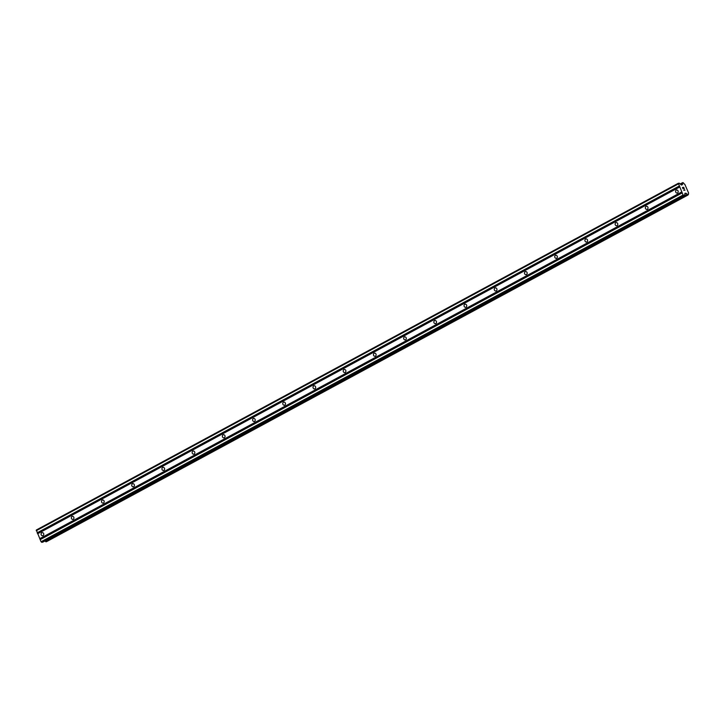 <?xml version="1.0" encoding="UTF-8"?>
<svg xmlns="http://www.w3.org/2000/svg" width="725" height="725" viewBox="0 0 725 725"><rect width="100%" height="100%" fill="white"/><g stroke="black" fill="none" stroke-linecap="round" stroke-linejoin="round"><path stroke-width="1.09" d="M41.805 532.757A1.586 1.377 82.3 0 1 43.056 535.63A1.586 1.377 82.3 0 1 41.805 532.757M72.02 516.445A1.586 1.377 82.3 0 1 73.261 519.317A1.586 1.377 82.3 0 1 72.02 516.445M102.225 500.123A1.586 1.377 82.3 0 1 103.476 502.996A1.586 1.377 82.3 0 1 102.225 500.123M132.439 483.811A1.586 1.377 82.3 0 1 133.69 486.683A1.586 1.377 82.3 0 1 132.439 483.811M162.654 467.489A1.586 1.377 82.3 0 1 163.904 470.362A1.586 1.377 82.3 0 1 162.654 467.489M192.868 451.177A1.586 1.377 82.3 0 1 194.119 454.049A1.586 1.377 82.3 0 1 192.868 451.177M223.083 434.855A1.586 1.377 82.3 0 1 224.333 437.728A1.586 1.377 82.3 0 1 223.083 434.855M253.297 418.542A1.586 1.377 82.3 0 1 254.538 421.415A1.586 1.377 82.3 0 1 253.297 418.542M283.502 402.221A1.586 1.377 82.3 0 1 284.753 405.094A1.586 1.377 82.3 0 1 283.502 402.221M313.717 385.908A1.586 1.377 82.3 0 1 314.967 388.781A1.586 1.377 82.3 0 1 313.717 385.908M343.931 369.587A1.586 1.377 82.3 0 1 345.182 372.46A1.586 1.377 82.3 0 1 343.931 369.587M374.145 353.274A1.586 1.377 82.3 0 1 375.396 356.147A1.586 1.377 82.3 0 1 374.145 353.274M404.36 336.953A1.586 1.377 82.3 0 1 405.601 339.826A1.586 1.377 82.3 0 1 404.36 336.953M434.565 320.64A1.586 1.377 82.3 0 1 435.816 323.513A1.586 1.377 82.3 0 1 434.565 320.64M464.779 304.319A1.586 1.377 82.3 0 1 466.03 307.192A1.586 1.377 82.3 0 1 464.779 304.319M494.994 288.006A1.586 1.377 82.3 0 1 496.244 290.879A1.586 1.377 82.3 0 1 494.994 288.006M525.208 271.685A1.586 1.377 82.3 0 1 526.459 274.558A1.586 1.377 82.3 0 1 525.208 271.685M555.423 255.372A1.586 1.377 82.3 0 1 556.664 258.245A1.586 1.377 82.3 0 1 555.423 255.372M585.628 239.051A1.586 1.377 82.3 0 1 586.878 241.923A1.586 1.377 82.3 0 1 585.628 239.051M615.842 222.738A1.586 1.377 82.3 0 1 617.093 225.611A1.586 1.377 82.3 0 1 615.842 222.738M646.057 206.417A1.586 1.377 82.3 0 1 647.307 209.289A1.586 1.377 82.3 0 1 646.057 206.417M676.271 190.104A1.586 1.377 82.3 0 1 677.522 192.968A1.586 1.377 82.3 0 1 676.271 190.104M678.346 183.262L679.397 183.226L681.418 185.047L682.334 184.603A1.368 0.652 61.6 0 0 682.361 184.585A1.368 0.652 61.6 0 0 682.452 183.452L683.041 182.627L683.757 183.28A1.368 0.652 61.6 0 0 684.799 184.268L688.632 193.095A1.368 0.652 61.6 0 0 688.605 193.104A1.368 0.652 61.6 0 0 688.514 194.237L687.925 195.07L687.218 194.409A1.368 0.652 61.6 0 0 686.167 193.43L684.953 193.276L684.627 195.505L683.068 195.025L678.346 183.262L36.322 530.002L41.053 541.756L42.639 542.228M46.4 541.738L687.925 195.07M45.068 540.923A1.368 0.652 61.6 0 1 45.195 541.149L45.911 541.802M684.255 188.609L683.693 187.304L684.264 188.609L683.177 187.53M683.457 188.165L682.606 187.612L683.032 188.772L682.461 187.467L683.693 187.304L682.461 187.467M683.104 188.763L682.606 187.612M684.391 189.687L684.735 190.086L683.657 190.231L684.735 190.086M684.953 190.213L683.657 190.231M682.524 182.7L680.177 183.969L682.506 182.718M37.582 533.781L679.606 187.041M39.721 538.693L681.736 191.953M37.609 533.546L679.624 186.805M37.383 533.02L679.397 186.28M37.165 532.812L679.18 186.071M36.25 530.709L678.265 183.969M681.799 184.993L682.298 184.721M681.536 185.029L682.334 184.603M684.817 194.155L686.167 193.43M684.835 193.974L686.04 193.321M41.706 542.373L683.72 195.632M41.053 541.756L683.068 195.025M40.138 539.663L682.162 192.922M40.165 539.427L682.189 192.687M39.938 538.893L681.953 192.152M680.666 184.422L682.452 183.452M680.548 184.313L682.424 183.298M680.222 184.005L682.479 182.782M45.775 541.738L687.789 195.007M45.303 541.294L687.318 194.563M45.195 541.149L687.218 194.409M684.853 193.838L685.95 193.24M684.871 193.648L685.768 193.158M684.627 195.505L42.612 542.246L684.599 195.514"/></g></svg>
